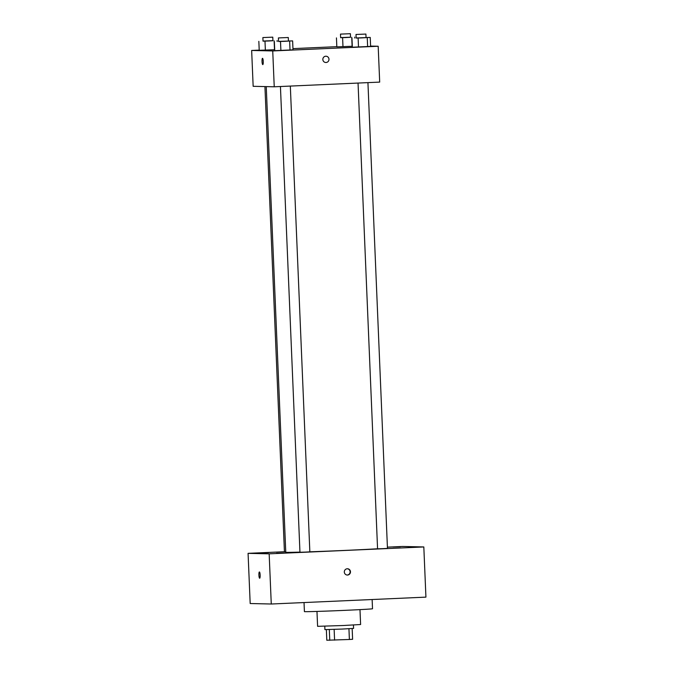 <?xml version="1.0" encoding="UTF-8"?>
<svg xmlns="http://www.w3.org/2000/svg" width="674" height="674" viewBox="0 0 674 674"><rect width="100%" height="100%" fill="white"/><g stroke="black" fill="none" stroke-linecap="round" stroke-linejoin="round"><path stroke-width="1.01" d="M348.938 628.732L349.385 639.483L352.603 639.281L352.157 628.547M349.385 639.483L326.797 640.233L326.359 629.626M334.136 629.39L334.59 640.14M329.308 629.558L329.763 640.3M353.454 625.025L353.589 628.404L342.063 629.069L324.919 629.609L324.775 626.23M359.983 609.633L360.607 624.52L343.319 625.514L317.597 626.323L316.974 611.428M372.132 599.531L372.52 608.757A34.079 0.447 177.6 0 1 345.139 610.341A34.079 0.447 177.6 0 1 304.412 611.613L304.033 602.556M387.407 547.145L402.732 546.462L423.82 546.951L425.926 597.13L271.268 604.014L250.18 603.525L248.074 553.346L284.428 551.728M392.866 547.01L400.373 546.774L392.866 547.01M261.049 552.874L268.564 552.638L261.049 552.874M276.567 553.236L284.083 553L276.567 553.236M408.385 547.372L415.892 547.136L408.385 547.372M423.82 546.951L269.162 553.834L271.268 604.014M350.472 571.763A3.143 3.075 91.3 0 0 347.464 568.763A3.143 3.075 91.3 0 0 344.313 571.83A3.143 3.075 91.3 0 0 347.321 575.04A3.143 3.075 91.3 0 0 350.472 571.763M347.144 575.032A3.143 3.075 91.3 0 0 350.109 571.754A3.143 3.075 91.3 0 0 347.287 568.763M269.162 553.834L248.074 553.346M259.389 571.965A3.143 0.615 87.5 0 1 260.139 575.091A3.143 0.615 87.5 0 1 259.659 578.233A3.143 0.615 87.5 0 1 258.909 575.124A3.143 0.615 87.5 0 1 259.38 571.965A3.143 0.615 87.5 0 1 259.389 571.965M259.659 578.233A3.143 0.615 87.5 0 1 258.909 575.124A3.143 0.615 87.5 0 1 259.38 571.965M280.435 86.516L299.955 552.267L305.389 552.099L309.846 551.854L290.326 86.078M358.046 83.062L377.566 548.813L383.001 548.644L387.457 548.4L367.937 82.624M264.933 86.575L284.436 551.905L285.751 551.896M266.247 86.609L285.768 552.259A50.23 0.649 -2.4 0 0 286.736 552.343A50.23 0.649 -2.4 0 0 299.947 552.116M309.846 551.804A50.23 0.649 -2.4 0 0 377.566 548.771M370.599 46.085L378.181 46.253L379.689 82.102L274.234 86.794L253.154 86.306L251.655 50.457L259.212 50.129M378.181 46.253L272.734 50.946L274.234 86.794M322.838 59.489A3.143 3.075 -88.7 0 1 325.98 56.22A3.143 3.075 -88.7 0 1 328.988 59.43A3.143 3.075 -88.7 0 1 325.837 62.497A3.143 3.075 -88.7 0 1 322.838 59.489M352.308 46.27L336.832 46.86L352.308 46.27M293.005 49.859L274.739 50.668L293.005 49.859L292.626 40.895L278.547 41.417M292.954 48.621L336.823 46.675M272.734 50.946L251.655 50.457M370.616 46.405L352.35 47.222L370.616 46.405L370.237 37.441L356.158 37.963M274.697 49.724L259.22 50.314L274.697 49.724M262.515 58.318A3.143 0.615 87.5 0 1 263.256 61.452A3.143 0.615 87.5 0 1 262.784 64.594A3.143 0.615 87.5 0 1 262.034 61.486A3.143 0.615 87.5 0 1 262.506 58.318A3.143 0.615 87.5 0 1 262.515 58.318A3.143 0.615 87.5 0 0 262.034 61.486A3.143 0.615 87.5 0 0 262.784 64.594M325.98 56.22A3.143 3.075 -88.7 0 1 328.988 59.43A3.143 3.075 -88.7 0 1 325.837 62.497M272.919 40.651L263.029 41.055M262.877 37.567L263.029 41.156L268.463 40.988L272.928 40.735L272.776 37.154L262.877 37.567L272.776 37.154M277.107 40.541L277.149 41.485M274.124 40.777L274.503 49.741M264.992 41.181L265.371 50.146M258.841 41.35L259.22 50.314M350.531 37.196L340.64 37.601M340.488 34.113L340.64 37.702L346.074 37.533L350.531 37.281L350.387 33.7L340.488 34.113L350.387 33.7M354.718 37.087L354.76 38.03M351.735 37.323L352.114 46.287M342.603 37.736L342.982 46.691M336.452 37.896L336.832 46.86M288.438 41.013L292.626 40.895M278.396 37.929L278.547 41.51L283.981 41.35L288.438 41.097L288.295 37.517L278.396 37.929L288.295 37.517M289.643 41.139L290.022 50.095M280.51 41.544L280.889 50.508M274.36 41.712L274.739 50.668M366.049 37.559L370.237 37.441M356.007 34.475L356.158 38.056L361.593 37.896L366.049 37.643L365.906 34.062L356.007 34.475L365.906 34.062M367.254 37.685L367.625 46.641M358.121 38.089L358.501 47.054M351.971 38.258L352.35 47.222"/></g></svg>
